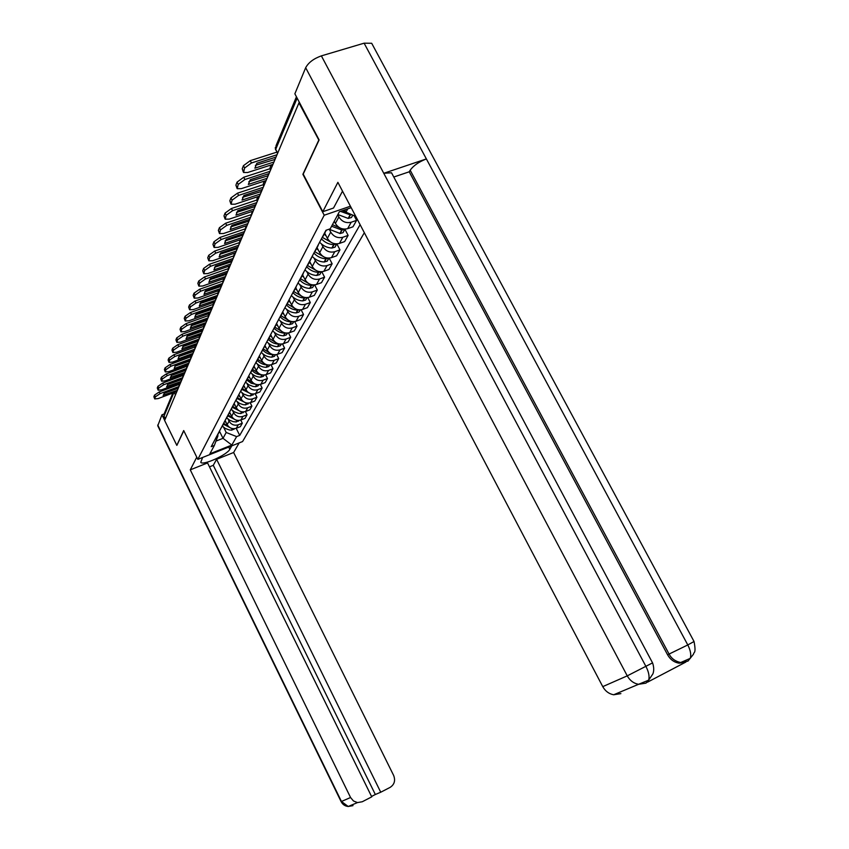 <?xml version="1.0" encoding="UTF-8"?>
<svg xmlns="http://www.w3.org/2000/svg" width="849" height="849" viewBox="0 0 849 849"><rect width="100%" height="100%" fill="white"/><g stroke="black" fill="none" stroke-linecap="round" stroke-linejoin="round"><path stroke-width="1.27" d="M318.948 140.287L298.954 102.878L164.632 420.467L176.815 445.364L183.702 430.56L197.838 459.362L242.57 441.554L364.338 232.711M318.662 140.382L302.881 174.31L324.212 215.222L197.838 459.362M299.548 102.697L298.954 102.878M165.343 418.79L164.027 416.106L164.388 413.304L172.856 393.023M225.452 421.157L227.171 424.638C229.368 428.151 232.403 429.361 236.298 428.267L240.341 426.676L242.305 423.195L238.229 424.797C234.324 425.89 231.257 424.67 229.06 421.136L228.031 419.077M217.068 435.654L219.509 431.695M240.734 420.053L242.305 423.195M225.866 419.056L218.893 432.205M229.92 412.794L231.66 416.286C233.889 419.862 236.967 421.093 240.914 419.99L245.011 418.377L247.038 414.8L242.91 416.413C238.94 417.517 235.842 416.275 233.602 412.688L232.562 410.598M221.759 427.174L223.903 423.396M245.414 411.553L247.038 414.8M234.526 404.166L236.287 407.69C238.548 411.319 241.678 412.572 245.669 411.457L249.829 409.834L251.909 406.14L247.728 407.775C243.705 408.889 240.564 407.616 238.282 403.975L237.232 401.864M225.908 418.971L228.434 414.843M250.232 402.787L251.909 406.14M230.44 410.417L227.85 415.31M239.259 395.263L241.052 398.839C243.345 402.511 246.528 403.784 250.582 402.659L254.796 401.025L256.939 397.215L252.694 398.86C248.619 399.985 245.425 398.701 243.111 395.008L242.039 392.854M230.535 410.247L233.093 406.024M255.199 393.745L256.939 397.215M235.162 401.513L232.541 406.469M244.141 386.062L245.966 389.702C248.301 393.427 251.527 394.721 255.634 393.596L259.911 391.941L262.129 388.014L257.82 389.67C253.692 390.805 250.444 389.5 248.088 385.743L246.995 383.568M235.311 401.248L237.911 396.929M260.314 384.427L262.129 388.014M240.034 392.334L237.37 397.353M249.171 376.553L251.039 380.267C253.416 384.056 256.685 385.372 260.855 384.247L265.196 382.581L267.477 378.527L263.116 380.193C258.913 381.328 255.623 380.002 253.225 376.192L252.121 373.974M240.235 391.951L242.867 387.547M265.599 374.802L267.477 378.527M245.064 382.857L242.368 387.94M254.35 366.726L256.271 370.546C258.68 374.377 262.012 375.725 266.246 374.589L270.64 372.902L272.996 368.721L268.571 370.408C264.315 371.554 260.972 370.196 258.531 366.333L257.406 364.083M245.319 382.368L247.993 377.847M271.043 364.858L272.996 368.721M250.253 373.072L247.515 378.219M259.688 356.559L261.672 360.496C264.135 364.391 267.509 365.76 271.807 364.614L276.265 362.916L278.705 358.596L274.216 360.294C269.886 361.451 266.49 360.061 264.018 356.145L262.861 353.853M264.347 375.025L263.339 376.362L260.707 377.158C256.695 377.041 253.32 375.47 250.572 372.467L253.289 367.84M276.668 354.574L278.705 358.596M255.613 362.958L252.843 368.179M265.206 346.042L267.265 350.106C269.759 354.065 273.187 355.466 277.549 354.309L282.08 352.6L284.606 348.132L280.043 349.841C275.649 351.008 272.2 349.597 269.685 345.607L268.507 343.283M255.995 362.226L258.754 357.493M282.484 343.951L284.606 348.132M261.152 352.515L258.351 357.8M270.895 335.153L273.038 339.377C275.575 343.389 279.066 344.821 283.492 343.654L288.098 341.935L290.698 337.308L286.071 339.038C281.613 340.205 278.101 338.772 275.543 334.718L274.344 332.362M261.609 351.645L264.039 347.061M288.49 332.967L290.698 337.308M281.443 344.11L280.266 345.84L277.506 346.657C273.314 346.509 269.77 344.853 266.883 341.701L261.991 351.369M276.774 323.862L279.013 328.266C281.603 332.352 285.147 333.806 289.636 332.638L294.316 330.898L297.012 326.112L292.3 327.863C287.779 329.041 284.213 327.565 281.603 323.448L280.372 321.049M267.414 340.693L270.258 335.705M294.699 321.591L297.012 326.112M272.816 330.516L269.929 335.949M282.844 312.167L285.19 316.773C287.832 320.922 291.43 322.408 296.004 321.23L300.748 319.479L303.539 314.523L298.763 316.284C294.168 317.473 290.538 315.966 287.875 311.785L286.622 309.344M273.431 329.359L276.318 324.244M301.119 309.8L303.539 314.523M278.95 318.937L276.031 324.445M289.169 300.132L291.6 304.865C294.285 309.089 297.946 310.607 302.594 309.418L307.412 307.646L310.299 302.52L305.449 304.292C300.779 305.481 297.086 303.953 294.37 299.697L293.096 297.214M279.65 317.622L282.59 312.358M307.762 297.585L310.299 302.52M285.317 306.945L282.356 312.528M295.76 287.715L298.232 292.534C300.971 296.821 304.706 298.37 309.418 297.182L314.321 295.399L317.314 290.071L312.379 291.865C307.635 293.064 303.878 291.494 301.108 287.174L299.814 284.648M286.102 305.449L289.084 300.037M314.65 284.914L317.314 290.071M291.907 294.507L288.904 300.164M302.594 274.843L305.109 279.735C307.911 284.107 311.7 285.688 316.497 284.489L321.474 282.685L324.583 277.167L319.574 278.981C314.746 280.181 310.925 278.578 308.102 274.174L306.776 271.606M292.799 292.831L295.823 287.259M321.792 271.765L324.583 277.167M298.752 281.603L295.707 287.344M309.683 261.481L312.252 266.459C315.106 270.905 318.969 272.518 323.851 271.319L328.903 269.504L332.139 263.774L327.035 265.599C322.121 266.798 318.237 265.164 315.361 260.685L314.003 258.064M299.75 279.724L302.817 273.994M329.189 258.107L332.139 263.774M305.852 268.199L302.764 274.025M317.048 247.611L319.67 252.673C322.578 257.194 326.515 258.849 331.471 257.64L336.618 255.814L339.971 249.861L334.793 251.697C329.794 252.906 325.825 251.24 322.896 246.677L321.506 244.013M306.967 266.119L310.532 259.89L307.391 265.811M336.873 243.907L339.971 249.861M313.239 254.286L310.532 259.89M324.7 233.188L327.374 238.346C330.346 242.952 334.357 244.65 339.398 243.43L344.641 241.583L348.122 235.396L342.847 237.253C337.764 238.463 333.721 236.754 330.728 232.117L329.306 229.389M314.47 251.973L317.622 246.008M344.917 229.272L348.122 235.396M320.911 239.821L317.728 245.817M334.251 221.271L335.387 223.446C338.422 228.137 342.508 229.877 347.644 228.657L352.972 226.8L356.601 220.358L351.231 222.226C346.052 223.446 341.935 221.695 338.878 216.962L337.732 214.765M322.27 237.253L325.475 231.204M354.15 215.688L356.601 220.358M326.685 230.037L325.666 230.854M219.658 431.568L223.011 438.328L226.195 432.47L223.637 427.312M217.62 434.985L217.981 435.707L214.351 445.438L209.883 453.801L231.83 445.067L223.011 438.328L215.964 441.109M351.178 207.665L339.356 211.73L330.219 228.816L325.963 230.291L211.221 446.68L214.351 445.438M226.195 432.47L236.616 436.609L239.715 435.388L360.103 224.645M236.616 436.609L231.83 445.067M350.425 206.222L324.212 215.222M344.747 209.873L345.968 212.197L347.803 208.822M236.192 428.31L239.715 435.388M355.763 216.378L345.968 212.197M178.237 388.29L164.069 393.32M223.361 424.16L231.013 428.172M234.568 428.692L231.703 430.156L229.326 429.965L225.187 428.405L222.353 426.071M228.646 426.633L223.892 423.418M226.227 422.717L225.176 421.762M178.99 386.528L160.1 393.639L155.346 396.854L154.507 395.135L159.262 391.92L178.725 384.608M176.879 391.506L158.147 398.574L154.73 398.924L155.346 396.854M154.688 398.818L153.881 396.748L154.72 398.457M154.507 395.135L153.881 396.748M177.388 390.307L163.093 395.241M178.47 387.738L164.313 393.066L163.284 395.623M202.624 457.462L200.757 462.323C202.571 465.91 227.245 454.82 229.835 449.28L231.788 445.842M196.766 457.187L190.272 469.847L207.549 462.938L371.745 796.861L362.258 801.753L357.461 802.592L348.217 806.486L352.919 805.659M371.544 796.458L375.332 794.505L213.279 465.316L209.47 466.844M213.279 465.316L216.601 459.309L233.624 452.496L393.628 775.413C395.602 780.539 394.435 784.529 390.116 787.384L380.734 792.223L216.601 459.309M239.174 442.902L233.624 452.496M190.272 469.847L350.563 797.508L353.428 800.947L357.461 802.592M157.744 424.988L341.468 801.509L348.217 806.486C345.034 806.157 342.667 804.544 341.128 801.636L157.755 425.795L161.957 414.811L163.921 414.057M375.332 794.505L380.734 792.223M176.889 445.343L183.787 430.73M161.957 414.811L164.674 420.361M351.486 805.107L352.993 805.616M342.518 191.174L333.519 208.037L322.811 211.698L337.881 182.344L602.758 686.629L627.252 675.857L305.672 67.718L294.868 93.804L319.118 139.936L303.21 174.109L322.811 211.698M305.672 67.718C308.463 62.55 313.695 58.613 321.368 55.875L383.769 173.281L391.527 172.782L392.365 174.353M647.522 682.161L685.896 662.029L679.158 663.186C674.191 662.4 670.328 659.599 667.579 654.791L409.229 171.795L410.173 170.214C413.484 165.608 418.886 161.841 426.378 158.933L364.104 43.182L321.368 55.875M364.104 43.182L371.692 43.278L372.743 45.23M667.579 654.791L687.786 644.943L426.378 158.933L383.769 173.281L646.036 666.635C648.742 671.984 649.634 676.473 648.689 680.102L645.983 683.127L638.544 684.305L613.668 694.769C608.945 693.898 605.316 691.182 602.758 686.629M620.884 693.622L613.668 694.769M409.229 171.795L393.787 177.027M410.173 170.214L669.108 654.112C671.474 658.591 675.348 661.392 680.707 662.528L687.955 661.116L693.495 654.197C693.675 651.639 696.435 654.292 694.047 641.504L693.973 641.377M371.692 43.278L694.047 641.504L687.786 644.943C690.492 650.217 691.33 654.675 690.301 658.304M181.973 379.461L167.582 384.544M227.765 415.851L235.746 419.958M239.174 420.414L236.213 421.974L233.072 421.624L229.612 420.191L226.725 417.825M233.231 418.387L228.243 415.012M230.695 414.354L229.633 413.378M182.758 377.614L163.613 384.777L158.774 388.057L157.925 386.316L162.753 383.037L182.503 375.661M180.593 382.729L161.597 389.861L158.147 390.19L158.774 388.057M158.094 390.084L157.288 387.982L158.126 389.712M157.925 386.316L157.288 387.982M181.113 381.498L166.627 386.497M182.227 378.856L167.869 384.236L166.807 386.868M185.825 370.366L171.19 375.491M232.308 407.297L240.638 411.489M243.907 411.882L240.861 413.548L238.41 413.346L234.165 411.733L231.236 409.324M237.953 409.897L232.785 406.406M235.3 405.726L234.207 404.729M186.642 368.413L167.221 375.64L162.318 378.983L161.448 377.232L166.362 373.889L186.398 366.439M184.413 373.698L165.152 380.883L161.671 381.201L162.318 378.983M161.607 381.084L160.79 378.941L161.65 380.692M161.448 377.232L160.79 378.941M184.944 372.424L170.267 377.487M186.101 369.697L171.54 375.12L170.447 377.837M189.794 360.984L174.915 366.174M236.988 398.478L245.69 402.766M248.789 403.095L245.648 404.867L243.164 404.655L239.524 403.392L235.884 400.569M242.835 401.142L237.476 397.565M240.055 396.844L238.919 395.804M190.654 358.947L170.957 366.227L165.958 369.644L165.077 367.861L170.076 364.444L190.42 356.93M188.351 364.38L168.813 371.639L165.3 371.936L165.958 369.644M165.237 371.809L164.398 369.623L165.268 371.406M165.077 367.861L164.398 369.623M188.903 363.075L174.194 368.53M190.091 360.263L175.319 365.739L174.172 368.508M193.88 351.316L178.757 356.559M192.978 353.439L178.057 358.936L179.224 356.049L193.742 351.04M241.816 389.394L250.922 393.766M253.819 394.032L250.593 395.921L248.067 395.698L243.684 394.032L240.67 391.538M247.866 392.121L242.315 388.439M244.958 387.675L243.78 386.592M194.782 349.172L174.798 356.516L169.715 360.008L168.824 358.193L173.907 354.712L194.559 347.135M192.415 354.786L172.591 362.099L169.036 362.385L169.715 360.008M168.972 362.247L168.123 360.018L169.015 361.823M168.824 358.193L168.123 360.018M198.093 341.351L182.726 346.636M246.794 380.012L251.134 383.217L256.345 384.47M259.009 384.682L258.054 385.892L255.676 386.688L253.108 386.454L248.64 384.735L245.573 382.188M253.066 382.814L247.314 379.036M250.009 378.219L248.768 377.083M199.048 339.091L178.768 346.498L173.599 350.064L172.687 348.228L177.855 344.662L198.825 337.021M196.597 344.885L176.486 352.261L172.899 352.526L173.599 350.064M172.825 352.377L171.965 350.106L172.867 351.932M172.687 348.228L171.965 350.106M197.191 343.495L181.898 348.737M198.454 340.502L183.246 346.063L182.047 349.045M202.444 331.057L186.822 336.406M202.794 330.25L202.306 330.781M251.93 370.334C254.679 373.252 258.022 374.77 261.959 374.887L260.707 377.158M258.446 373.21L252.461 369.326M255.22 368.466L253.915 367.246M203.452 328.69L182.864 336.162L177.6 339.791L176.677 337.934L181.941 334.294L203.24 326.578M200.916 334.665L180.508 342.105L176.879 342.359L177.6 339.791M176.804 342.189L175.934 339.876L176.847 341.723M176.677 337.934L175.934 339.876M201.531 333.233L186.027 338.549M202.837 330.144L187.396 335.748L186.164 338.825M206.944 320.434L191.046 325.825M207.294 319.606L206.795 320.147M257.226 360.337C260.027 363.298 263.423 364.847 267.414 364.974L267.806 364.974M269.865 365.059L268.793 366.513L266.13 367.32C262.054 367.192 258.627 365.601 255.825 362.544M264.007 363.298L257.778 359.297M260.611 358.384L259.221 357.079M207.994 317.94L187.098 325.475L181.739 329.189L180.805 327.3L186.154 323.575L207.793 315.796M205.384 324.116L184.668 331.609L180.996 331.853L181.739 329.189M180.911 331.672L180.03 329.306L180.964 331.184M180.805 327.3L180.03 329.306M206.01 322.641L190.282 328.022M207.358 319.447L191.694 325.093L190.409 328.276M211.581 309.461L195.419 314.905M211.942 308.612L211.433 309.163M262.712 350.011C265.546 353.025 269.006 354.595 273.06 354.733L273.803 354.712M275.564 354.755L274.439 356.347L271.722 357.164C267.594 357.015 264.113 355.402 261.269 352.293M269.759 353.057L263.275 348.939M266.183 347.963L264.686 346.562M212.685 306.839L191.471 314.427L186.016 318.226L185.061 316.306L190.505 312.506L212.505 304.653M209.99 313.217L188.956 320.773L185.252 320.996L186.016 318.226M185.156 320.795L184.254 318.386L185.209 320.296M185.061 316.306L184.254 318.386M210.637 311.689L194.697 317.144M212.038 308.389L196.13 314.088L194.803 317.367M216.378 298.116L199.94 303.602M216.75 297.246L216.23 297.819M268.369 339.345C271.266 342.402 274.768 344.004 278.897 344.153L279.947 344.089M275.713 342.465L268.963 338.22M271.935 337.202L270.322 335.663L267.806 340.407M217.546 295.356L195.992 303.008L190.441 306.892L189.465 304.95L195.015 301.055L217.376 293.138M214.755 301.957L193.392 309.567L189.656 309.779L190.441 306.892M189.539 309.556L188.637 307.083L189.603 309.036M189.465 304.95L188.637 307.083M215.423 300.376L199.25 305.905M216.866 296.959L200.714 302.7L199.345 306.096M221.345 286.378L204.62 291.918M221.716 285.487L221.196 286.081M274.227 328.298C277.167 331.418 280.732 333.052 284.924 333.211L286.262 333.095M287.524 333.095L286.293 334.984L283.492 335.801C279.3 335.642 275.734 334.007 272.794 330.877M281.889 331.524L274.843 327.152M277.888 326.058L276.243 324.498M222.565 283.481L200.672 291.196L195.015 295.165L194.018 293.192L199.674 289.212L222.417 281.221M219.679 290.305L197.987 297.988L194.209 298.169L195.015 295.165M194.081 297.935L193.158 295.41L194.145 297.383M194.018 293.192L193.158 295.41M220.379 288.671L203.962 294.285M221.865 285.137L205.458 290.931L204.036 294.444M226.481 274.238L209.47 279.83M226.863 273.325L226.322 273.93M280.287 316.879C283.279 320.041 286.909 321.718 291.165 321.877L292.767 321.697M293.807 321.697L292.523 323.734L289.679 324.562C285.476 324.403 281.889 322.769 278.907 319.649M288.289 320.2L280.923 315.69M284.054 314.533L282.377 312.941M227.765 271.181L205.522 278.96L199.748 283.035L198.74 281.019L204.503 276.944L227.628 268.878M224.783 278.249L202.731 285.986L198.91 286.155L199.748 283.035M198.783 285.901L197.849 283.311L198.857 285.317M198.74 281.019L197.849 283.311M225.494 276.562L208.843 282.261M227.044 272.911L210.361 278.737L208.896 282.377M231.798 261.662L214.489 267.308M232.191 260.728L231.639 261.354M286.569 305.056C289.615 308.272 293.298 309.97 297.628 310.15L299.485 309.896M300.302 309.885L298.975 312.103L296.089 312.931C291.865 312.772 288.246 311.127 285.222 308.017M294.943 308.463L287.217 303.815M290.432 302.594L288.724 300.981M233.157 258.457L210.541 266.289L204.651 270.46L203.622 268.411L209.501 264.241L233.04 256.101M230.058 265.769L207.655 273.569L203.792 273.718L204.651 270.46M203.654 273.431L202.699 270.789L203.728 272.826M203.622 268.411L202.699 270.789M230.801 264.018L213.927 269.876L215.455 266.108L232.403 260.24M237.306 248.64L219.689 254.329M237.709 247.675L237.147 248.322M292.979 292.703C296.089 296.036 299.867 297.808 304.324 298.01L306.425 297.659M307.03 297.649L305.661 300.047L302.732 300.886C298.477 300.705 294.826 299.06 291.759 295.951M301.841 296.322L293.743 291.515M297.044 290.22L295.314 288.575M238.739 245.255L215.742 253.151L209.735 257.427L208.684 255.347L214.691 251.06L238.633 242.867M235.523 252.843L212.749 260.696L208.854 260.823L209.735 257.427M208.695 260.516L207.729 257.809L208.78 259.879M208.684 255.347L207.729 257.809M236.298 251.028L219.148 256.929L220.719 253.023L237.953 247.101M243.016 235.131L225.081 240.861M243.44 234.144L242.856 234.812M299.644 279.915C302.828 283.364 306.691 285.19 311.265 285.413L313.61 284.967M312.591 287.556L314.034 284.967L312.591 287.556L309.62 288.395C305.332 288.214 301.628 286.559 298.508 283.428M309.015 283.725L300.514 278.759M303.91 277.39L302.138 275.713M244.523 231.575L221.133 239.514L215.009 243.907L213.937 241.795L220.061 237.402L244.448 229.134M241.201 239.439L218.034 247.356L214.107 247.462L215.009 243.907M213.927 247.123L212.95 244.353L214.012 246.454M213.937 241.795L212.95 244.353M241.997 237.55L224.56 243.504L226.184 239.45L243.716 233.486M248.948 221.122L230.684 226.895M249.373 220.114L248.778 220.793M306.638 266.724C309.874 270.237 313.812 272.115 318.46 272.349L321.039 271.797M321.219 271.797L319.786 274.598L316.751 275.447C312.421 275.246 308.675 273.569 305.502 270.428M316.475 270.651L307.54 265.535M311.021 264.081L309.216 262.362M250.529 217.365L226.736 225.378L220.485 229.877L219.392 227.723L225.643 223.223L250.487 214.882M247.08 225.537L223.52 233.507L219.551 233.592L220.485 229.877M219.36 233.22L218.363 230.376L219.456 232.52M219.392 227.723L218.363 230.376M247.908 223.584L230.164 229.57L231.862 225.367L249.691 219.36M255.093 206.583L236.5 212.399M255.538 205.543L254.923 206.243M313.897 253.044C317.197 256.621 321.209 258.531 325.942 258.775L328.743 258.117M328.701 258.149L327.247 261.142L324.159 262.001C319.776 261.789 315.977 260.091 312.75 256.918M324.254 257.088L314.777 251.75M318.417 250.253L316.571 248.502M256.769 202.624L232.562 210.679L226.174 215.296L225.059 213.11L231.437 208.493L256.748 200.077M253.182 211.104L229.209 219.127L225.208 219.191L226.174 215.296M224.996 218.787L223.987 215.869L225.102 218.055M225.059 213.11L223.987 215.869M254.042 209.066L235.99 215.105L237.752 210.732L255.899 204.683M261.481 191.471L242.538 197.329M261.938 190.399L261.312 191.131M321.442 238.824C324.806 242.464 328.892 244.416 333.699 244.692L336.735 243.907M336.469 244.088L334.994 247.176L331.863 248.035C327.417 247.802 323.543 246.083 320.264 242.856M332.362 242.994L322.227 237.327M326.101 235.884L324.212 234.101M263.254 187.289L238.611 195.408L232.085 200.152L230.939 197.923L237.465 193.179L263.264 184.7M259.518 196.108L235.131 204.195L231.087 204.238L232.085 200.152M230.854 203.781L229.835 200.799L230.96 203.017M230.939 197.923L229.835 200.799M260.42 193.997L242.05 200.077L243.875 195.525L262.341 189.444M268.125 175.764L248.831 181.665M268.592 174.661L267.955 175.425M331.598 226.227L341.776 230.037L345.034 229.124M344.545 229.463L343.049 232.658L340.141 233.528L329.094 229.209M340.82 228.339L332.426 224.688M269.993 171.349L244.905 179.521L238.229 184.392L237.062 182.132L243.737 177.25L270.035 168.707M266.119 180.529L241.275 188.658L237.2 188.68L238.229 184.392M236.956 188.181L235.905 185.114L237.062 187.374M237.062 182.132L235.905 185.114M267.042 178.332L248.343 184.445L250.253 179.712L269.048 173.589M275.044 159.421L255.369 165.353M275.522 158.285L274.864 159.071M340.428 211.359L350.17 214.797L351.783 214.68M352.887 215.147L351.422 217.546L348.175 218.416L337.86 214.532M346.063 212.239L342.593 210.616M277.007 154.762L251.453 162.976L244.629 167.996L243.44 165.682L250.264 160.663L276.753 152.173M270.385 170.15C269.589 167.603 270.332 165.714 272.625 164.483L247.685 172.496L243.567 172.485L244.629 167.996M243.292 171.944L242.23 168.792L243.419 171.095M243.44 165.682L242.23 168.792M273.94 162.021L254.902 168.176L256.886 163.252L276.031 157.086M271.128 168.675L270.428 170.32M264.326 184.764L263.657 186.334M257.788 200.226L257.141 201.744M251.495 215.094L250.869 216.559M245.435 229.421L244.841 230.822M239.598 243.217L239.025 244.576M233.974 256.515L233.422 257.831M228.551 269.345L228.01 270.608M223.308 281.741L222.788 282.961M218.246 293.701L217.747 294.879M213.354 305.269L212.876 306.404M208.621 316.454L208.154 317.558M204.047 327.279L203.601 328.34M199.621 337.753L199.175 338.783M195.323 347.899L194.899 348.897M191.163 357.726L190.749 358.692M187.13 367.267L186.716 368.19M183.225 376.51L182.832 377.434M179.426 385.488L179.043 386.38M338.878 216.962L335.387 223.446M330.728 232.117L327.374 238.346M322.896 246.677L319.67 252.673M315.361 260.685L312.252 266.459M308.102 274.174L305.109 279.735M301.108 287.174L298.232 292.534M294.37 299.697L291.6 304.865M287.875 311.785L285.19 316.773M281.603 323.448L279.013 328.266M275.543 334.718L273.038 339.377M269.685 345.607L267.265 350.106M264.018 356.145L261.672 360.496M258.531 366.333L256.271 370.546M253.225 376.192L251.039 380.267M248.088 385.743L245.966 389.702M243.111 395.008L241.052 398.839M238.282 403.975L236.287 407.69M233.602 412.688L231.66 416.286M229.06 421.136L227.171 424.638M342.847 237.253L339.398 243.43M334.793 251.697L331.471 257.64M327.035 265.599L323.851 271.319M319.574 278.981L316.497 284.489M312.379 291.865L309.418 297.182M305.449 304.292L302.594 309.418M298.763 316.284L296.004 321.23M292.3 327.863L289.636 332.638M286.071 339.038L283.492 343.654M280.043 349.841L277.549 354.309M274.216 360.294L271.807 364.614M268.571 370.408L266.246 374.589M263.116 380.193L260.855 384.247M257.82 389.67L255.634 393.596M252.694 398.86L250.582 402.659M247.728 407.775L245.669 411.457M242.91 416.413L240.914 419.99M238.229 424.797L236.298 428.267M351.231 222.226L347.644 228.657M265.79 180.635L265.79 180.635C263.551 181.845 262.819 183.692 263.615 186.175M175.446 394.912L174.257 392.493M173.854 392.641L164.027 416.106M277.697 153.149L275.713 149.339L277.506 153.595M297.15 98.134L275.713 149.339L276.127 145.476L296.439 96.797M232.361 428.586L231.501 430.156M232.552 428.618L231.703 430.156M159.262 391.92L160.1 393.639M341.128 801.626L350.563 797.508M228.742 447.062L229.835 449.28M648.678 680.145L638.544 684.305C633.672 683.381 629.916 680.569 627.252 675.857L652.552 662.889M236.924 420.297L236.001 421.974M237.126 420.34L236.213 421.974M162.753 383.037L163.613 384.777M241.636 411.765L240.649 413.548M241.827 411.807L240.861 413.548M166.362 373.889L167.221 375.64M246.475 402.967L245.435 404.867M246.677 403.01L245.648 404.867M170.076 364.444L170.957 366.227M251.474 393.904L250.37 395.91M251.675 393.936L250.593 395.921M173.907 354.712L174.798 356.516M256.631 384.544L255.453 386.688M256.844 384.586L255.676 386.688M177.855 344.662L178.768 346.498M262.161 374.918L260.93 377.158M181.941 334.294L182.864 336.162M267.414 364.974L266.13 367.32M267.647 364.974L266.353 367.32M186.154 323.575L187.098 325.475M273.06 354.733L271.722 357.164M273.293 354.733L271.956 357.164M190.505 312.506L191.471 314.427M278.897 344.153L277.506 346.657M279.13 344.153L277.75 346.657M195.015 301.055L195.992 303.008M284.924 333.211L283.492 335.801M285.168 333.211L283.736 335.801M199.674 289.212L200.672 291.196M291.165 321.877L289.679 324.562M291.409 321.888L289.933 324.573M204.503 276.944L205.522 278.96M297.628 310.15L296.089 312.931M297.882 310.161L296.343 312.941M209.501 264.241L210.541 266.289M304.324 298.01L302.732 300.886M304.579 298.01L302.987 300.896M214.691 251.06L215.742 253.151M311.265 285.413L309.62 288.395M311.519 285.413L309.874 288.405M220.061 237.402L221.133 239.514M318.46 272.349L316.751 275.447M318.725 272.349L317.017 275.447M225.643 223.223L226.736 225.378M325.942 258.775L324.159 262.001M326.207 258.786L324.435 262.012M231.437 208.493L232.562 210.679M333.699 244.692L331.863 248.035M333.975 244.692L332.129 248.046M237.465 193.179L238.611 195.408M341.776 230.037L339.855 233.517M342.051 230.047L340.141 233.528M243.737 177.25L244.905 179.521M350.17 214.797L348.175 218.416M350.457 214.808L348.461 218.426M250.264 160.663L251.453 162.976M179.277 383.228L178.99 386.263M183.087 374.186L182.779 377.317M187.024 364.879L186.674 368.095M191.089 355.275L190.696 358.586M195.281 345.373L194.845 348.78M199.611 335.143L199.122 338.666M204.078 324.594L203.537 328.223M208.695 313.684L208.101 317.43M213.481 302.414L212.812 306.277M218.426 290.751L217.694 294.752M223.563 278.684L222.735 282.823M228.88 266.183L227.957 270.481M234.398 253.235L233.369 257.682M240.129 239.8L238.972 244.427M246.104 225.866L244.788 230.673M252.323 211.39L250.826 216.41M258.849 196.331L256.96 198.602L257.098 201.584M326.101 230.535L322.705 236.945M318.163 245.499L314.894 251.654M303.189 273.728L300.164 279.417M296.121 287.036L293.213 292.523M289.318 299.867L286.516 305.152M282.759 312.23L280.053 317.324M276.424 324.159L273.824 329.072M258.722 357.514L256.377 361.95M253.214 367.904L250.943 372.191M247.887 377.943L245.679 382.092M242.729 387.664L240.596 391.686M237.731 397.077L235.661 400.972M232.891 406.204L230.886 409.982M228.201 415.044L226.258 418.706M219.233 431.95L217.397 435.388M275.278 147.599L275.607 149.923M234.292 428.713L233.921 429.392M648.689 680.102L652.913 673.862C654.07 670.731 653.974 667.123 652.626 663.016L391.527 172.793M690.279 658.357L679.158 663.186M238.887 420.435L238.463 421.21M243.621 411.914L243.132 412.773M248.492 403.116L247.961 404.092M253.522 394.053L252.928 395.125M258.712 384.703L258.054 385.892M264.06 375.046L263.339 376.362M269.6 365.081L268.793 366.513M275.309 354.776L274.439 356.347M281.221 344.121L280.266 345.84M287.323 333.105L286.293 334.984M293.648 321.707L292.523 323.734M300.206 309.896L298.975 312.103M306.988 297.659L305.661 300.047M321.336 271.797L319.786 274.598M328.924 258.117L327.247 261.142M336.809 243.907L334.994 247.176M344.981 229.177L343.049 232.658M352.781 215.105L351.422 217.546"/></g></svg>
